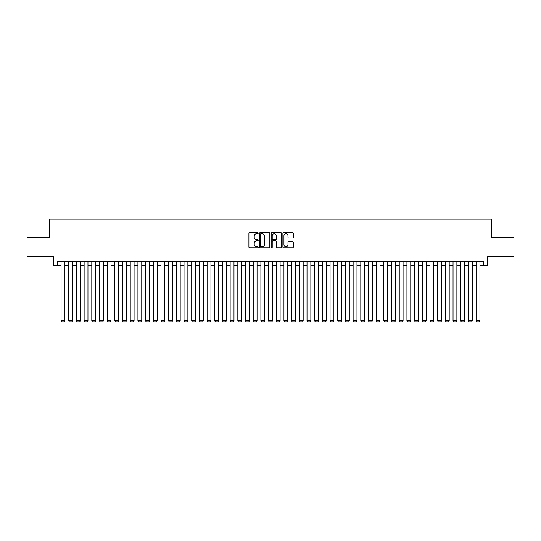 <?xml version="1.0" encoding="UTF-8"?>
<svg xmlns="http://www.w3.org/2000/svg" width="541" height="541" viewBox="0 0 541 541"><rect width="100%" height="100%" fill="white"/><g stroke="black" fill="none" stroke-linecap="round" stroke-linejoin="round"><path stroke-width="0.81" d="M258.206 233.239A0.527 0.527 0 0 0 257.672 232.711L249.658 232.711A0.757 0.757 0 0 0 248.907 233.469L248.907 247.048A0.757 0.757 0 0 0 249.658 247.798L257.672 247.798A0.527 0.527 0 0 0 258.206 247.271A0.527 0.527 0 0 0 257.672 246.743L256.637 246.743A2.414 2.414 0 0 1 254.223 244.329L254.223 243.2A2.414 2.414 0 0 1 256.637 240.786L257.672 240.786A0.527 0.527 0 0 0 258.206 240.258A0.527 0.527 0 0 0 257.672 239.731L256.637 239.731A2.414 2.414 0 0 1 254.223 237.316L254.223 236.18A2.414 2.414 0 0 1 256.637 233.766L257.672 233.766A0.527 0.527 0 0 0 258.206 233.239M292.546 238.033A0.757 0.757 0 0 0 293.303 237.276L293.303 233.469A0.757 0.757 0 0 0 292.546 232.711L283.646 232.711A0.757 0.757 0 0 0 282.889 233.469L282.889 247.048A0.757 0.757 0 0 0 283.646 247.798L292.546 247.798A0.757 0.757 0 0 0 293.303 247.048L293.303 242.442A0.757 0.757 0 0 0 292.546 241.692L288.738 241.692A0.757 0.757 0 0 0 287.981 242.442L287.981 244.728A2.015 2.015 0 0 1 285.966 246.743A2.015 2.015 0 0 1 283.951 244.728L283.951 235.788A2.015 2.015 0 0 1 285.966 233.766A2.015 2.015 0 0 1 287.981 235.788L287.981 237.276A0.757 0.757 0 0 0 288.738 238.033L292.546 238.033M57.218 265.232L57.218 261.391L483.782 261.391L483.782 265.232L487.624 265.232L487.624 256.779L513.95 256.779L513.95 237.567L491.85 237.567L491.85 219.119L49.15 219.119L49.15 237.567L27.05 237.567L27.05 256.779L53.376 256.779L53.376 265.232L61.059 265.232M269.837 233.469A0.757 0.757 0 0 0 269.087 232.711L260.18 232.711A0.757 0.757 0 0 0 259.43 233.469L259.43 247.048A0.757 0.757 0 0 0 260.18 247.798L269.087 247.798A0.757 0.757 0 0 0 269.837 247.048L269.837 233.469M271.913 232.711L280.82 232.711A0.757 0.757 0 0 1 281.57 233.469L281.57 247.048A0.757 0.757 0 0 1 280.82 247.798L277.006 247.798A0.757 0.757 0 0 1 276.255 247.048L276.255 241.536A0.757 0.757 0 0 0 275.497 240.786L272.968 240.786A0.757 0.757 0 0 0 272.218 241.536L272.218 247.271A0.527 0.527 0 0 1 271.69 247.798A0.527 0.527 0 0 1 271.163 247.271L271.163 233.469A0.757 0.757 0 0 1 271.913 232.711M64.9 265.232L68.748 265.232M72.589 265.232L76.43 265.232M80.278 265.232L84.119 265.232M87.96 265.232L91.801 265.232M95.649 265.232L99.49 265.232M103.331 265.232L107.172 265.232M111.02 265.232L114.861 265.232M118.702 265.232L122.55 265.232M126.391 265.232L130.232 265.232M134.073 265.232L137.921 265.232M141.762 265.232L145.603 265.232M149.444 265.232L153.292 265.232M157.133 265.232L160.975 265.232M164.822 265.232L168.664 265.232M172.505 265.232L176.346 265.232M180.194 265.232L184.035 265.232M187.876 265.232L191.717 265.232M195.565 265.232L199.406 265.232M203.247 265.232L207.095 265.232M210.936 265.232L214.777 265.232M218.618 265.232L222.466 265.232M226.307 265.232L230.148 265.232M233.989 265.232L237.837 265.232M241.678 265.232L245.519 265.232M249.367 265.232L253.208 265.232M257.049 265.232L260.89 265.232M264.738 265.232L268.579 265.232M272.421 265.232L276.262 265.232M280.11 265.232L283.951 265.232M287.792 265.232L291.633 265.232M295.481 265.232L299.322 265.232M303.163 265.232L307.011 265.232M310.852 265.232L314.693 265.232M318.534 265.232L322.382 265.232M326.223 265.232L330.064 265.232M333.905 265.232L337.753 265.232M341.594 265.232L345.435 265.232M349.283 265.232L353.124 265.232M356.965 265.232L360.806 265.232M364.654 265.232L368.495 265.232M372.336 265.232L376.178 265.232M380.025 265.232L383.867 265.232M387.708 265.232L391.556 265.232M395.397 265.232L399.238 265.232M403.079 265.232L406.927 265.232M410.768 265.232L414.609 265.232M418.45 265.232L422.298 265.232M426.139 265.232L429.98 265.232M433.828 265.232L437.669 265.232M441.51 265.232L445.351 265.232M449.199 265.232L453.04 265.232M456.881 265.232L460.722 265.232M464.57 265.232L468.411 265.232M472.252 265.232L476.1 265.232M479.941 265.232L483.782 265.232M261.012 233.766A0.527 0.527 0 0 0 260.485 234.294L260.485 246.216A0.527 0.527 0 0 0 261.012 246.743L262.108 246.743A2.414 2.414 0 0 0 264.522 244.329L264.522 236.18A2.414 2.414 0 0 0 262.108 233.766L261.012 233.766M276.255 235.822A2.015 2.015 0 0 0 274.233 233.807A2.015 2.015 0 0 0 272.218 235.822L272.218 238.973A0.757 0.757 0 0 0 272.968 239.731L275.497 239.731A0.757 0.757 0 0 0 276.255 238.973L276.255 235.822M64.9 261.391L64.9 320.881L61.059 320.881L61.059 261.391M64.9 320.881L64.325 321.881L61.633 321.881L61.059 320.881M72.589 261.391L72.589 320.881L68.748 320.881L68.748 261.391M72.589 320.881L72.014 321.881L69.322 321.881L68.748 320.881M80.278 261.391L80.278 320.881L76.43 320.881L76.43 261.391M80.278 320.881L79.696 321.881L77.011 321.881L76.43 320.881M87.96 261.391L87.96 320.881L84.119 320.881L84.119 261.391M87.96 320.881L87.385 321.881L84.694 321.881L84.119 320.881M95.649 261.391L95.649 320.881L91.801 320.881L91.801 261.391M95.649 320.881L95.067 321.881L92.383 321.881L91.801 320.881M103.331 261.391L103.331 320.881L99.49 320.881L99.49 261.391M103.331 320.881L102.756 321.881L100.065 321.881L99.49 320.881M111.02 261.391L111.02 320.881L107.172 320.881L107.172 261.391M111.02 320.881L110.438 321.881L107.754 321.881L107.172 320.881M118.702 261.391L118.702 320.881L114.861 320.881L114.861 261.391M118.702 320.881L118.127 321.881L115.436 321.881L114.861 320.881M126.391 261.391L126.391 320.881L122.55 320.881L122.55 261.391M126.391 320.881L125.816 321.881L123.125 321.881L122.55 320.881M134.073 261.391L134.073 320.881L130.232 320.881L130.232 261.391M134.073 320.881L133.499 321.881L130.807 321.881L130.232 320.881M141.762 261.391L141.762 320.881L137.921 320.881L137.921 261.391M141.762 320.881L141.187 321.881L138.496 321.881L137.921 320.881M149.444 261.391L149.444 320.881L145.603 320.881L145.603 261.391M149.444 320.881L148.87 321.881L146.178 321.881L145.603 320.881M157.133 261.391L157.133 320.881L153.292 320.881L153.292 261.391M157.133 320.881L156.559 321.881L153.867 321.881L153.292 320.881M164.822 261.391L164.822 320.881L160.975 320.881L160.975 261.391M164.822 320.881L164.241 321.881L161.556 321.881L160.975 320.881M172.505 261.391L172.505 320.881L168.664 320.881L168.664 261.391M172.505 320.881L171.93 321.881L169.238 321.881L168.664 320.881M180.194 261.391L180.194 320.881L176.346 320.881L176.346 261.391M180.194 320.881L179.612 321.881L176.927 321.881L176.346 320.881M187.876 261.391L187.876 320.881L184.035 320.881L184.035 261.391M187.876 320.881L187.301 321.881L184.609 321.881L184.035 320.881M195.565 261.391L195.565 320.881L191.717 320.881L191.717 261.391M195.565 320.881L194.983 321.881L192.298 321.881L191.717 320.881M203.247 261.391L203.247 320.881L199.406 320.881L199.406 261.391M203.247 320.881L202.672 321.881L199.981 321.881L199.406 320.881M210.936 261.391L210.936 320.881L207.095 320.881L207.095 261.391M210.936 320.881L210.361 321.881L207.67 321.881L207.095 320.881M218.618 261.391L218.618 320.881L214.777 320.881L214.777 261.391M218.618 320.881L218.043 321.881L215.352 321.881L214.777 320.881M226.307 261.391L226.307 320.881L222.466 320.881L222.466 261.391M226.307 320.881L225.732 321.881L223.041 321.881L222.466 320.881M233.989 261.391L233.989 320.881L230.148 320.881L230.148 261.391M233.989 320.881L233.414 321.881L230.723 321.881L230.148 320.881M241.678 261.391L241.678 320.881L237.837 320.881L237.837 261.391M241.678 320.881L241.103 321.881L238.412 321.881L237.837 320.881M249.367 261.391L249.367 320.881L245.519 320.881L245.519 261.391M249.367 320.881L248.786 321.881L246.094 321.881L245.519 320.881M257.049 261.391L257.049 320.881L253.208 320.881L253.208 261.391M257.049 320.881L256.475 321.881L253.783 321.881L253.208 320.881M264.738 261.391L264.738 320.881L260.89 320.881L260.89 261.391M264.738 320.881L264.157 321.881L261.472 321.881L260.89 320.881M272.421 261.391L272.421 320.881L268.579 320.881L268.579 261.391M272.421 320.881L271.846 321.881L269.154 321.881L268.579 320.881M280.11 261.391L280.11 320.881L276.262 320.881L276.262 261.391M280.11 320.881L279.528 321.881L276.843 321.881L276.262 320.881M287.792 261.391L287.792 320.881L283.951 320.881L283.951 261.391M287.792 320.881L287.217 321.881L284.525 321.881L283.951 320.881M295.481 261.391L295.481 320.881L291.633 320.881L291.633 261.391M295.481 320.881L294.906 321.881L292.214 321.881L291.633 320.881M303.163 261.391L303.163 320.881L299.322 320.881L299.322 261.391M303.163 320.881L302.588 321.881L299.897 321.881L299.322 320.881M310.852 261.391L310.852 320.881L307.011 320.881L307.011 261.391M310.852 320.881L310.277 321.881L307.586 321.881L307.011 320.881M318.534 261.391L318.534 320.881L314.693 320.881L314.693 261.391M318.534 320.881L317.959 321.881L315.268 321.881L314.693 320.881M326.223 261.391L326.223 320.881L322.382 320.881L322.382 261.391M326.223 320.881L325.648 321.881L322.957 321.881L322.382 320.881M333.905 261.391L333.905 320.881L330.064 320.881L330.064 261.391M333.905 320.881L333.33 321.881L330.639 321.881L330.064 320.881M341.594 261.391L341.594 320.881L337.753 320.881L337.753 261.391M341.594 320.881L341.019 321.881L338.328 321.881L337.753 320.881M349.283 261.391L349.283 320.881L345.435 320.881L345.435 261.391M349.283 320.881L348.702 321.881L346.017 321.881L345.435 320.881M356.965 261.391L356.965 320.881L353.124 320.881L353.124 261.391M356.965 320.881L356.391 321.881L353.699 321.881L353.124 320.881M364.654 261.391L364.654 320.881L360.806 320.881L360.806 261.391M364.654 320.881L364.073 321.881L361.388 321.881L360.806 320.881M372.336 261.391L372.336 320.881L368.495 320.881L368.495 261.391M372.336 320.881L371.762 321.881L369.07 321.881L368.495 320.881M380.025 261.391L380.025 320.881L376.178 320.881L376.178 261.391M380.025 320.881L379.444 321.881L376.759 321.881L376.178 320.881M387.708 261.391L387.708 320.881L383.867 320.881L383.867 261.391M387.708 320.881L387.133 321.881L384.441 321.881L383.867 320.881M395.397 261.391L395.397 320.881L391.556 320.881L391.556 261.391M395.397 320.881L394.822 321.881L392.13 321.881L391.556 320.881M403.079 261.391L403.079 320.881L399.238 320.881L399.238 261.391M403.079 320.881L402.504 321.881L399.813 321.881L399.238 320.881M410.768 261.391L410.768 320.881L406.927 320.881L406.927 261.391M410.768 320.881L410.193 321.881L407.501 321.881L406.927 320.881M418.45 261.391L418.45 320.881L414.609 320.881L414.609 261.391M418.45 320.881L417.875 321.881L415.184 321.881L414.609 320.881M426.139 261.391L426.139 320.881L422.298 320.881L422.298 261.391M426.139 320.881L425.564 321.881L422.873 321.881L422.298 320.881M433.828 261.391L433.828 320.881L429.98 320.881L429.98 261.391M433.828 320.881L433.246 321.881L430.562 321.881L429.98 320.881M441.51 261.391L441.51 320.881L437.669 320.881L437.669 261.391M441.51 320.881L440.935 321.881L438.244 321.881L437.669 320.881M449.199 261.391L449.199 320.881L445.351 320.881L445.351 261.391M449.199 320.881L448.617 321.881L445.933 321.881L445.351 320.881M456.881 261.391L456.881 320.881L453.04 320.881L453.04 261.391M456.881 320.881L456.306 321.881L453.615 321.881L453.04 320.881M464.57 261.391L464.57 320.881L460.722 320.881L460.722 261.391M464.57 320.881L463.989 321.881L461.304 321.881L460.722 320.881M472.252 261.391L472.252 320.881L468.411 320.881L468.411 261.391M472.252 320.881L471.678 321.881L468.986 321.881L468.411 320.881M479.941 261.391L479.941 320.881L476.1 320.881L476.1 261.391M479.941 320.881L479.367 321.881L476.675 321.881L476.1 320.881"/></g></svg>
